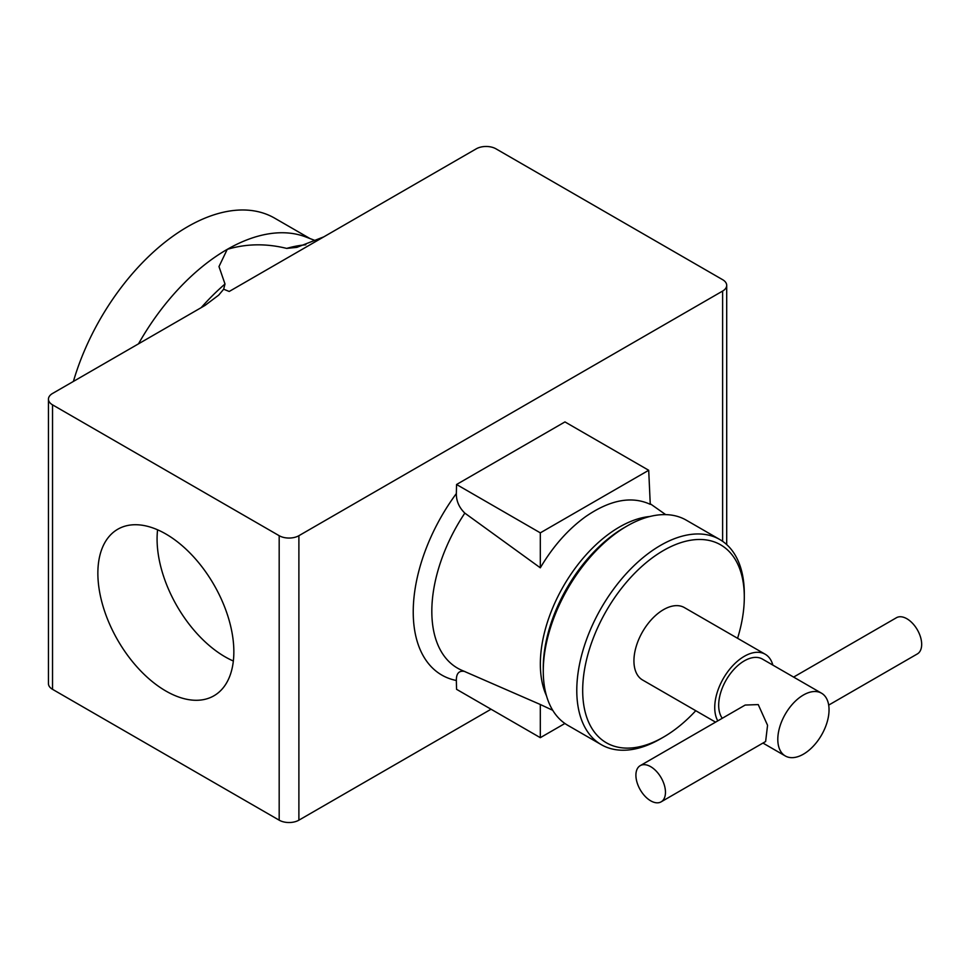 <?xml version="1.0" encoding="UTF-8"?>
<svg xmlns="http://www.w3.org/2000/svg" width="969" height="969" viewBox="0 0 969 969"><rect width="100%" height="100%" fill="white"/><g stroke="black" fill="none" stroke-linecap="round" stroke-linejoin="round"><path stroke-width="1.45" d="M165.856 533.992A96.161 55.512 -120 0 0 117.782 529.231A96.161 55.512 -120 0 0 103.041 606.291A96.161 55.512 -120 0 0 165.856 691.018A96.161 55.512 -120 0 0 213.931 695.79A96.161 55.512 -120 0 0 228.672 618.731A96.161 55.512 -120 0 0 165.856 533.992M157.584 529.801A96.161 55.512 -120 0 0 225.074 656.825A96.161 55.512 -120 0 0 233.347 661.015M650.683 800.818A20.906 12.064 -120 0 0 661.137 801.847A20.906 12.064 -120 0 0 664.334 785.096A20.906 12.064 -120 0 0 650.683 766.673A20.906 12.064 -120 0 0 640.23 765.643A20.906 12.064 -120 0 0 637.033 782.395A20.906 12.064 -120 0 0 650.683 800.818M661.137 801.847L765.631 741.515L767.557 725.296L758.23 704.584L745.173 705.057L640.23 765.643M828.689 705.105L917.34 653.93A20.906 12.064 -120 0 0 920.55 637.178A20.906 12.064 -120 0 0 906.899 618.755A20.906 12.064 -120 0 0 896.446 617.725L793.611 677.089M772.85 665.097A41.812 24.14 120 0 0 765.207 654.245A41.812 24.14 120 0 0 744.301 656.316A41.812 24.14 120 0 0 717.787 720.863M765.207 654.245L684.393 607.587A41.812 24.14 120 0 0 663.499 609.658A41.812 24.14 120 0 0 636.185 646.505A41.812 24.14 120 0 0 642.592 680.008L715.57 722.147M543.27 671.105L543.27 667.689A114.269 65.977 -60 0 1 624.072 527.742L627.028 526.034A118.46 68.387 120 0 0 543.27 671.105A118.46 68.387 120 0 0 567.81 725.333L601.313 744.676A118.46 68.387 -60 0 1 583.156 649.763A118.46 68.387 -60 0 1 660.543 545.377A118.46 68.387 -60 0 1 719.761 539.503A118.46 68.387 -60 0 1 744.301 593.731L744.301 597.146A114.269 65.977 120 0 0 663.499 550.489A114.269 65.977 120 0 0 582.684 690.449A114.269 65.977 120 0 0 663.499 737.106L660.543 738.814A118.46 68.387 -60 0 1 601.313 744.676M73.402 381.423A174.202 100.57 -60 0 1 187.538 226.77A174.202 100.57 -60 0 1 274.639 218.146L309.995 238.556M722.62 541.32L722.62 291.063A13.941 8.043 0 0 0 726.702 285.37A13.941 8.043 0 0 0 722.62 279.678L495.971 148.826A13.941 8.043 0 0 0 476.263 148.826L323.791 236.86L296.877 247.361L286.667 248.403C266.1 243.34 246.296 243.655 227.23 249.372A174.202 100.57 -60 0 0 226.952 249.53A174.202 100.57 -60 0 0 226.673 249.687A174.202 100.57 120 0 0 138.506 343.838M546.504 695.839A111.883 64.596 -60 0 1 540.339 664.056A111.883 64.596 -60 0 1 615.436 529.462A111.883 64.596 -60 0 1 650.066 516.465M464.829 671.469C459.088 670.318 456.266 673.322 456.351 680.492A137.925 79.628 -60 0 1 413.23 611.923A137.925 79.628 -60 0 1 456.351 493.56C456.254 500.973 459.076 507.502 464.829 513.122A124.068 71.633 120 0 0 431.823 611.342A124.068 71.633 120 0 0 462.419 670.548L540.314 704.499L540.314 737.675L564.903 723.48M456.351 493.56L456.556 484.5L540.314 532.853L648.709 470.28L650.26 504.34C631.558 495.74 610.01 499.834 585.639 516.622C568.1 529.304 552.996 546.371 540.314 567.81L464.829 513.122M803.422 695.003A36.228 20.918 120 0 0 779.754 726.932A36.228 20.918 120 0 0 785.302 755.965A36.228 20.918 120 0 0 803.422 754.173A36.228 20.918 120 0 0 827.09 722.244A36.228 20.918 120 0 0 821.542 693.21A36.228 20.918 120 0 0 803.422 695.003M821.542 693.21L762.421 659.077A36.228 20.918 120 0 0 744.301 660.87A36.228 20.918 120 0 0 722.038 688.668A36.228 20.918 120 0 0 722.268 718.271M660.543 738.814L663.499 737.106A114.269 65.977 120 0 0 695.766 710.713M737.579 638.292A114.269 65.977 120 0 0 744.301 597.146M552.73 710.289L540.314 704.499M491.041 709.223L298.888 820.174A13.941 8.043 180 0 1 279.181 820.174L279.181 535.7L52.532 404.848L52.532 689.322L279.181 820.174M722.62 291.063L298.888 535.7L298.888 820.174M456.351 680.492L456.556 689.31L540.314 737.675M648.709 470.28L564.951 421.915L456.556 484.5M315.967 240.833L305.574 236.884A174.202 100.57 120 0 0 227.23 249.372L218.982 266.572L225.002 284.002L223.657 289.234L218.691 295.121L205.004 305.441L52.532 393.475A13.941 8.043 0 0 0 48.45 399.155A13.941 8.043 0 0 0 52.532 404.848M52.532 689.322A13.941 8.043 180 0 1 48.45 683.629L48.45 399.155M279.181 535.7A13.941 8.043 0 0 0 298.888 535.7M540.314 567.81L540.314 532.853M719.761 539.503L686.258 520.159A118.46 68.387 120 0 0 627.028 526.034L624.072 527.742M286.667 248.403A179.568 103.683 -60 0 1 305.816 244.794M223.657 289.234L229.217 291.463L323.791 236.86M201.164 307.657A179.568 103.683 -60 0 1 225.002 284.002M665.691 514.624L650.235 503.747M785.302 755.965L762.954 743.066M726.702 285.37L726.702 544.578"/></g></svg>
